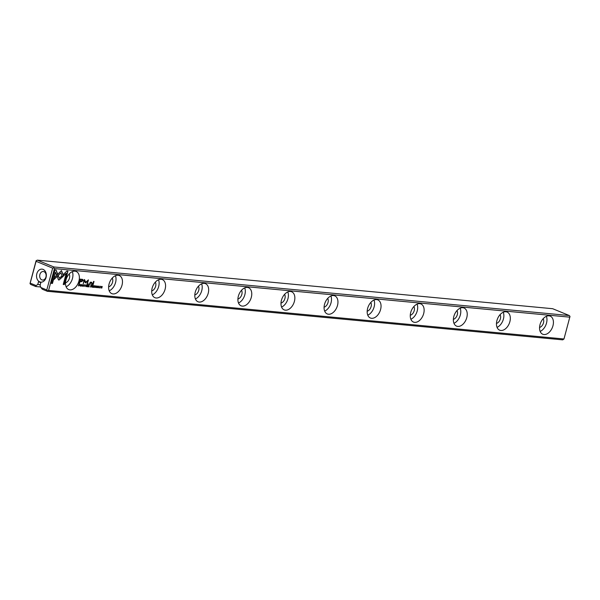 <?xml version="1.0" encoding="UTF-8"?>
<svg xmlns="http://www.w3.org/2000/svg" width="600" height="600" viewBox="0 0 600 600"><rect width="100%" height="100%" fill="white"/><g stroke="black" fill="none" stroke-linecap="round" stroke-linejoin="round"><path stroke-width="0.9" d="M85.83 286.605L86.738 285.015L85.815 286.343L85.65 284.91L85.642 286.538M63.593 275.91L61.477 270.562L54.3 277.56L53.693 279.795L60.87 272.805L62.512 276.938L63.593 275.91L62.453 276.795M61.387 270.653L63.443 275.85M54.983 269.925L51.36 283.35L52.455 283.447L55.477 272.257L56.55 274.98L57.63 273.93L56.085 270.03L54.983 269.925M58.89 280.095L62.25 277.147L61.778 275.955L59.377 278.295L58.32 275.655L57.248 276.697L58.463 279.743M83.265 285.915L82.733 286.147L82.567 285.457L83.093 284.82L83.468 285.142L83.153 284.647L82.38 285.45L82.68 286.335L83.265 285.915M82.733 286.147L82.418 285.397L82.582 286.087L82.418 285.397L82.942 284.76L83.287 285.127M91.305 285.442L90.87 285.405L90.427 287.04L91.59 285.93L91.305 285.442L91.59 285.93L90.637 286.275L90.593 287.055M80.13 286.072L80.407 284.415M93.255 287.303L94.043 287.377L93.472 287.123L94.26 286.433L93.675 286.373L93.81 285.877L94.477 285.743L93.698 285.668L93.255 287.303M84.668 284.79L84.21 286.485L84.817 284.827M92.685 285.57L92.242 285.532L91.8 287.168L92.377 286.462L92.685 287.25L92.685 285.57L92.512 287.19M91.965 287.183L92.017 286.38L92.588 286.657M97.148 287.183L97.305 287.715L97.913 287.265L97.358 286.447L98.085 286.47L97.778 286.028L97.177 286.447L97.733 287.265L97.148 287.183L97.358 287.52M96.817 287.123L97.155 287.655L97.762 287.197L97.208 286.388L97.913 286.478M96.968 287.16L97.155 287.655M66.855 271.043L63.33 274.47L63.802 275.663L66.248 273.285L63.233 284.468L64.328 284.572L67.95 271.147L66.855 271.043M569.865 317.168L54.457 268.597L48.57 290.423L563.977 338.985L570 316.395L569.28 315.54L552.69 308.715L37.282 260.145L53.873 266.97L569.28 315.54M74.977 271.17A9.795 6.33 -67.6 0 1 76.177 271.47A9.795 6.33 -67.6 0 1 78.3 282.93A9.795 6.33 -67.6 0 1 68.722 289.582A9.795 6.33 -67.6 0 1 66.262 279.007A9.795 6.33 -67.6 0 1 74.977 271.17M118.065 275.235A9.795 6.33 -67.6 0 1 119.273 275.528A9.795 6.33 -67.6 0 1 121.395 286.995A9.795 6.33 -67.6 0 1 111.817 293.64A9.795 6.33 -67.6 0 1 109.358 283.065A9.795 6.33 -67.6 0 1 118.065 275.235M161.16 279.293A9.795 6.33 -67.6 0 1 162.368 279.585A9.795 6.33 -67.6 0 1 164.49 291.053A9.795 6.33 -67.6 0 1 154.913 297.705A9.795 6.33 -67.6 0 1 152.453 287.13A9.795 6.33 -67.6 0 1 161.16 279.293M204.255 283.358A9.795 6.33 -67.6 0 1 205.462 283.65A9.795 6.33 -67.6 0 1 207.585 295.118A9.795 6.33 -67.6 0 1 198.007 301.763A9.795 6.33 -67.6 0 1 195.548 291.188A9.795 6.33 -67.6 0 1 204.255 283.358M247.35 287.415A9.795 6.33 -67.6 0 1 248.558 287.707A9.795 6.33 -67.6 0 1 250.68 299.175A9.795 6.33 -67.6 0 1 241.103 305.82A9.795 6.33 -67.6 0 1 238.642 295.252A9.795 6.33 -67.6 0 1 247.35 287.415M290.445 291.472A9.795 6.33 -67.6 0 1 291.645 291.772A9.795 6.33 -67.6 0 1 293.775 303.233A9.795 6.33 -67.6 0 1 284.19 309.885A9.795 6.33 -67.6 0 1 281.73 299.31A9.795 6.33 -67.6 0 1 290.445 291.472M333.54 295.538A9.795 6.33 -67.6 0 1 334.74 295.83A9.795 6.33 -67.6 0 1 336.87 307.298A9.795 6.33 -67.6 0 1 327.285 313.942A9.795 6.33 -67.6 0 1 324.825 303.375A9.795 6.33 -67.6 0 1 333.54 295.538M376.635 299.595A9.795 6.33 -67.6 0 1 377.835 299.895A9.795 6.33 -67.6 0 1 379.965 311.355A9.795 6.33 -67.6 0 1 370.38 318.007A9.795 6.33 -67.6 0 1 367.92 307.433A9.795 6.33 -67.6 0 1 376.635 299.595M419.722 303.66A9.795 6.33 -67.6 0 1 420.93 303.952A9.795 6.33 -67.6 0 1 423.053 315.42A9.795 6.33 -67.6 0 1 413.475 322.065A9.795 6.33 -67.6 0 1 411.015 311.49A9.795 6.33 -67.6 0 1 419.722 303.66M462.817 307.718A9.795 6.33 -67.6 0 1 464.025 308.01A9.795 6.33 -67.6 0 1 466.147 319.478A9.795 6.33 -67.6 0 1 456.57 326.13A9.795 6.33 -67.6 0 1 454.11 315.555A9.795 6.33 -67.6 0 1 462.817 307.718M505.912 311.775A9.795 6.33 -67.6 0 1 507.12 312.075A9.795 6.33 -67.6 0 1 509.243 323.543A9.795 6.33 -67.6 0 1 499.665 330.188A9.795 6.33 -67.6 0 1 497.205 319.612A9.795 6.33 -67.6 0 1 505.912 311.775M549.007 315.84A9.795 6.33 -67.6 0 1 550.215 316.132A9.795 6.33 -67.6 0 1 552.338 327.6A9.795 6.33 -67.6 0 1 542.76 334.245A9.795 6.33 -67.6 0 1 540.3 323.678A9.795 6.33 -67.6 0 1 549.007 315.84M82.695 279.397L80.22 279.12L79.035 283.507L79.463 283.545L79.988 281.618L81.33 281.737L83.205 280.62L82.778 279.428M96.27 287.587L96.555 285.938M79.185 284.303L78.39 285.907L79.62 285.202L79.185 284.303L79.47 285.142L78.398 285.855M85.703 282.862L87.84 280.793L87.262 284.243L88.433 279.93L85.703 282.24L84.33 279.54L83.168 283.86L84.435 280.47L85.358 282.9M95.685 287.085L95.145 287.317L94.98 286.627L95.505 285.99L95.887 286.312L95.573 285.817L94.8 286.62L95.1 287.505L95.685 287.085M95.145 287.317L94.83 286.567L94.995 287.257L94.83 286.567L95.355 285.93L95.707 286.298M89.055 285.233L88.613 285.188L88.17 286.822L88.537 286.103L89.055 286.913L89.055 285.233L88.883 286.845M88.177 286.778L88.387 286.043L88.957 286.312M100.11 286.245L99.66 287.94L100.26 286.282M99.96 286.185L99.442 287.865M98.52 287.805L98.805 286.147M86.79 286.695L87.585 286.77L87.015 286.515L87.802 285.825L87.218 285.765L87.345 285.27L88.012 285.135L87.233 285.06L86.79 286.695M100.808 288.015L101.333 286.642L101.79 288.112L102.233 286.47L101.722 287.79L101.25 286.38L100.808 288.015M92.685 284.79L93.09 284.827L94.005 281.438L93.6 281.4L92.685 284.79M81.008 285.66L81.165 286.192L81.773 285.743L81.218 284.925L81.938 284.978L81.637 284.505L81.037 284.925L81.593 285.743L81.008 285.66L81.21 285.998M80.67 285.6L81.015 286.132L81.623 285.683L81.067 284.865L81.765 284.962M80.82 285.668L81.015 286.132M88.185 284.37L88.793 283.897L88.185 284.37M91.238 282.457L91.815 283.35L91.455 284.678L91.86 284.715L92.242 283.312L91.567 282.21L90.517 282.585L90.203 282.135L89.595 284.498L90.008 284.543L90.36 283.237L91.613 282.57L90.21 283.178L89.61 284.452M40.657 286.987L35.745 286.53L30.72 284.46L30 283.605L36.023 261.015L37.282 260.145M563.977 338.985L562.717 339.855L47.31 291.285L42.293 289.222L40.845 287.513L40.08 285.397L40.822 282.66L38.52 281.707L37.777 284.445L36.142 285.577L35.745 286.53M40.845 287.513L46.785 289.957L52.672 268.14L36.082 261.315L30.195 283.132L36.142 285.577M39.75 281.873A6.533 4.89 95.4 0 1 38.287 270.877A6.533 4.89 95.4 0 1 46.267 274.163A6.533 4.89 95.4 0 1 39.75 281.873M40.275 284.685L37.777 284.445M69.127 274.043A5.22 3.375 -67.6 0 1 69.12 279.15A5.22 3.375 -67.6 0 1 65.528 282.788M72.338 271.642A9.795 6.33 -67.6 0 1 66.113 286.755M112.222 278.1A5.22 3.375 -67.6 0 1 112.215 283.215A5.22 3.375 -67.6 0 1 108.623 286.845M115.433 275.7A9.795 6.33 -67.6 0 1 109.208 290.812M155.31 282.165A5.22 3.375 -67.6 0 1 155.31 287.272A5.22 3.375 -67.6 0 1 151.71 290.91M158.528 279.757A9.795 6.33 -67.6 0 1 152.303 294.877M198.405 286.222A5.22 3.375 -67.6 0 1 198.405 291.337A5.22 3.375 -67.6 0 1 194.805 294.968M201.615 283.822A9.795 6.33 -67.6 0 1 195.397 298.935M241.5 290.288A5.22 3.375 -67.6 0 1 241.5 295.395A5.22 3.375 -67.6 0 1 237.9 299.032M244.71 287.88A9.795 6.33 -67.6 0 1 238.493 303M284.595 294.345A5.22 3.375 -67.6 0 1 284.595 299.46A5.22 3.375 -67.6 0 1 280.995 303.09M287.805 291.945A9.795 6.33 -67.6 0 1 281.587 307.058M327.69 298.403A5.22 3.375 -67.6 0 1 327.683 303.517A5.22 3.375 -67.6 0 1 324.09 307.155M330.9 296.002A9.795 6.33 -67.6 0 1 324.683 311.115M370.785 302.468A5.22 3.375 -67.6 0 1 370.778 307.575A5.22 3.375 -67.6 0 1 367.185 311.212M373.995 300.06A9.795 6.33 -67.6 0 1 367.77 315.18M413.88 306.525A5.22 3.375 -67.6 0 1 413.873 311.64A5.22 3.375 -67.6 0 1 410.28 315.27M417.09 304.125A9.795 6.33 -67.6 0 1 410.865 319.237M456.975 310.59A5.22 3.375 -67.6 0 1 456.967 315.697A5.22 3.375 -67.6 0 1 453.375 319.335M460.185 308.183A9.795 6.33 -67.6 0 1 453.96 323.303M500.062 314.647A5.22 3.375 -67.6 0 1 500.062 319.763A5.22 3.375 -67.6 0 1 496.463 323.392M503.272 312.248A9.795 6.33 -67.6 0 1 497.055 327.36M543.158 318.705A5.22 3.375 -67.6 0 1 543.158 323.82A5.22 3.375 -67.6 0 1 539.558 327.457M546.368 316.305A9.795 6.33 -67.6 0 1 540.15 331.425M41.805 279.877A4.298 3.218 95.4 0 1 39.773 274.995A4.298 3.218 95.4 0 1 43.312 271.5A4.298 3.218 95.4 0 1 46.11 276.075A4.298 3.218 95.4 0 1 42.51 280.05A4.298 3.218 95.4 0 1 41.805 279.877M53.873 266.97L53.73 267.743L54.457 268.597M48.57 290.423L47.31 291.285M52.672 268.14L53.73 267.743M36.225 260.543L36.082 261.315M30.195 283.132L30 283.605M47.513 290.812L46.785 289.957M66.248 273.285L63.742 275.513M67.785 271.132L64.177 284.505L63.248 284.423M82.875 279.525L83.055 280.553L81.18 281.678L79.838 281.55L79.043 283.462M80.123 281.108L80.363 279.608L81.645 279.728L82.485 280.545L81.795 279.788L80.512 279.668L80.123 281.108L82.635 280.605L81.795 279.788L82.635 280.605M92.535 285.51L92.835 285.975M92.22 286.245L92.205 285.69L92.648 285.983L92.22 286.245L92.797 286.043M79.035 284.243L79.44 284.423M78.608 285.728L78.802 284.4L79.29 285.127L78.953 284.46L78.608 285.728L79.44 285.188L79.185 284.483L79.44 285.188M87.84 280.793L85.552 282.795M88.267 279.915L86.933 284.168M84.547 279.562L85.703 282.24M84.435 280.47L83.175 283.808M95.535 287.017L94.95 287.445M84.517 284.73L84.06 286.418M84.255 286.29L84.623 284.97M93.938 287.168L93.262 287.257M94.102 286.418L93.472 286.507L93.472 287.123M94.312 285.728L93.66 285.817L93.675 286.373M88.905 285.173L89.205 285.638M88.59 285.9L88.567 285.353L89.017 285.645L88.59 285.9L89.168 285.705M91.155 285.382L91.44 285.87M90.84 286.132L90.832 285.548L91.267 285.855L90.84 286.132L91.418 285.923M83.115 285.847L82.53 286.275M61.688 276.045L62.1 277.087L59.332 279.78L58.312 279.683M58.23 275.745L59.377 278.295M55.477 272.257L52.305 283.388L51.375 283.305M55.957 270.022L57.48 273.87L56.498 274.83M60.87 272.805L53.775 279.51M85.688 284.91L85.68 286.545M99.705 287.745L100.073 286.425M87.472 286.56L86.805 286.65M87.637 285.803L87.015 285.9L87.015 286.515M87.847 285.12L87.195 285.21L87.218 285.765M101.347 286.388L101.722 287.79M93.84 281.423L92.692 284.745M88.635 283.882L88.192 284.317M91.418 282.15L92.093 283.252L91.47 284.632M90.442 282.157L90.517 282.585"/></g></svg>
